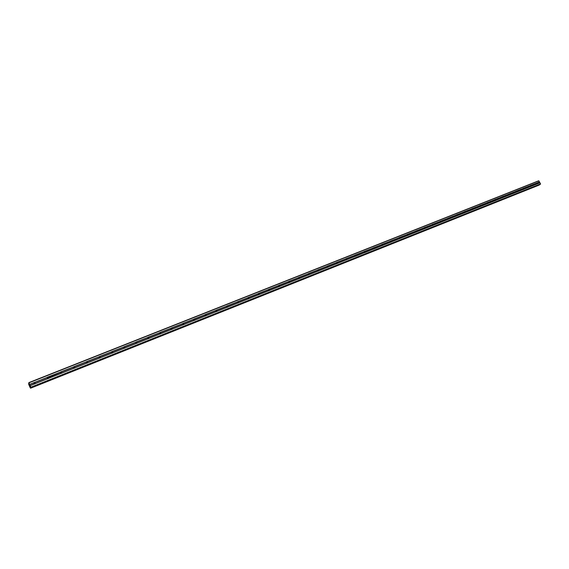 <?xml version="1.0" encoding="UTF-8"?>
<svg xmlns="http://www.w3.org/2000/svg" width="569" height="569" viewBox="0 0 569 569"><rect width="100%" height="100%" fill="white"/><g stroke="black" fill="none" stroke-linecap="round" stroke-linejoin="round"><path stroke-width="0.85" d="M537.406 182.777L537.712 183.815L537.058 182.848L539.497 181.945L538.708 180.786L28.848 382.631L30.904 387.197L30.882 387.681L30.506 387.247M530.45 185.544L530.756 186.582L529.945 185.843L530.201 185.551L536.987 182.948M523.416 188.332L523.722 189.377L523.302 189.385L523.167 188.346L530.031 185.707M516.303 191.156L516.609 192.208L516.19 192.215L516.055 191.17L522.989 188.503M509.113 194.008L509.419 195.075L508.594 194.321L508.857 194.022L515.877 191.326M501.844 196.895L502.15 197.969L501.317 197.215L501.588 196.91L508.679 194.185M494.489 199.819L494.795 200.893L493.956 200.139L494.226 199.833L501.403 197.073M487.057 202.77L487.356 203.851L486.922 203.858L486.787 202.784L494.048 199.996M479.532 205.758L479.831 206.846L479.397 206.853L479.262 205.772L486.602 202.948M471.921 208.78L472.22 209.876L471.374 209.108L471.651 208.795L479.077 205.935M464.226 211.832L464.524 212.941L463.671 212.166L463.955 211.846L471.466 208.958M456.438 214.926L456.736 216.035L455.876 215.26L456.16 214.94L463.763 212.017M448.564 218.055L448.856 219.172L448.408 219.179L448.28 218.069L455.968 215.11M440.591 221.22L440.89 222.344L440.015 221.554L440.306 221.234L448.088 218.24M432.525 224.421L432.817 225.559L431.949 224.762L432.241 224.435L440.107 221.412M424.367 227.664L424.659 228.802L423.777 228.005L424.076 227.678L432.042 224.613M416.103 230.943L416.394 232.095L415.512 231.291L415.811 230.957L423.869 227.856M407.745 234.257L408.037 235.417L407.148 234.613L407.454 234.279L415.605 231.142M399.289 237.622L399.573 238.788L399.097 238.795L398.99 237.636L407.24 234.456M390.725 241.021L391.01 242.195L390.533 242.202L390.419 241.036L398.777 237.821M382.055 244.464L382.34 245.644L381.856 245.652L381.749 244.478L390.206 241.228M373.278 247.942L373.563 249.137L373.072 249.151L372.965 247.97L381.529 244.67M364.388 251.47L364.672 252.679L363.755 251.839L364.082 251.498L372.745 248.155M355.397 255.047L355.675 256.256L354.75 255.417L355.077 255.068L363.854 251.69M346.286 258.66L346.564 259.884L345.639 259.037L345.966 258.689L354.85 255.261M337.061 262.323L337.339 263.554L336.4 262.707L336.734 262.352L345.732 258.881M327.716 266.036L327.993 267.274L327.481 267.288L327.054 266.42L327.388 266.057L336.499 262.544M318.249 269.791L318.526 271.043L317.58 270.183L317.922 269.82L327.147 266.256M308.939 274.791L308.419 274.87L307.985 273.988L308.334 273.625L317.68 270.019M298.953 277.452L299.223 278.725L298.263 277.878L298.618 277.48L308.085 273.838M289.116 281.363L289.678 282.281L289.386 282.637L288.405 281.819L288.775 281.392L298.369 277.686M279.151 285.318L279.72 286.207L279.415 286.605L278.419 285.816L278.803 285.346L288.519 281.598M269.052 289.329L269.635 290.183L269.315 290.624L268.305 289.87L268.703 289.358L278.547 285.56M258.817 293.391L259.407 294.209L259.073 294.699L258.056 293.981L258.461 293.426L268.44 289.571M248.44 297.509L249.044 298.284L248.703 298.825L247.679 298.156L248.084 297.544L258.198 293.64M237.927 301.684L238.532 302.416L238.183 303.014L237.152 302.388L237.565 301.719L247.814 297.758M227.273 305.916L227.877 306.591L227.529 307.253L226.498 306.677L226.903 305.951L237.294 301.94M216.469 310.205L217.066 310.83L216.725 311.556L215.694 311.037L216.099 310.24L226.626 306.172M205.516 314.55L206.106 315.119L205.765 315.916L204.748 315.454L205.146 314.586L215.815 310.461M194.413 318.96L194.982 319.465L194.662 320.333L193.652 319.934L194.036 319.003L204.854 314.813M183.154 323.434L183.702 323.882L183.396 324.814L182.414 324.472L182.77 323.469L193.744 319.23M171.738 327.964L172.258 328.356L171.973 329.359L171.013 329.074L171.347 328.007L182.471 323.704M160.152 332.566L160.643 332.901L160.394 333.975L159.455 333.74L159.761 332.602L171.041 328.242M148.409 337.225L149.007 338.285L148.644 338.647L147.741 338.463L148.004 337.268L159.455 332.844M136.489 341.962L137.093 343.029L136.724 343.392L135.856 343.249L136.083 342.005L147.698 337.509M135.628 342.531L136.702 343.399L136.482 342.702L135.635 342.531M124.405 346.756L125.009 347.837L124.625 348.207L123.8 348.1L123.558 347.232L123.992 346.806L135.771 342.246M123.523 347.339L124.376 347.46L124.639 348.2L123.53 347.31M112.136 351.628L112.747 352.716L112.356 353.086L111.56 353.022L111.282 352.104L111.716 351.678L123.672 347.047M111.247 352.218L112.086 352.289L112.399 353.072M99.689 356.571L100.308 357.659L99.909 358.043L99.148 358.001L98.821 357.055L99.269 356.621L111.396 351.927M98.786 357.176L99.625 357.197L99.98 358.008M87.057 361.585L87.676 362.688L87.27 363.072L86.545 363.058L86.182 362.076L86.63 361.635L98.935 356.87M86.139 362.197L86.972 362.183L87.37 363.022M74.233 366.678L74.859 367.787L74.447 368.171L73.75 368.179L73.344 367.169L73.799 366.728L86.289 361.891M73.301 367.304L74.141 367.247L74.582 368.107M61.224 371.841L61.85 372.958L61.431 373.356L60.762 373.378L60.321 372.346L60.783 371.898L73.458 366.984M60.271 372.489L61.111 372.396L61.594 373.264M48.009 377.091L48.65 378.214L48.216 378.613L47.561 378.648L47.099 377.596L47.561 377.14L60.435 372.154M47.042 377.752L47.888 377.617L48.415 378.499M34.794 383.954L34.133 383.99L33.671 382.93L34.147 382.468L34.773 382.489L35.235 383.549L34.794 383.954M33.614 383.101L34.467 382.93L35.029 383.812M258.106 294.273L258.497 294.699M247.707 298.348L248.176 298.846M237.166 302.48L237.714 303.042M226.49 306.677L227.102 307.288M215.672 310.93L216.348 311.592L206.056 315.688M216.839 311.051L216.945 311.407M204.712 315.254L205.445 315.959M205.878 315.34L206.014 315.738M193.595 319.636L194.392 320.383M194.769 319.686L194.932 320.127M182.322 324.081L183.175 324.863M170.892 328.59L171.81 329.408M159.306 333.171L160.273 334.01M148.858 337.517L148.417 338.022L147.556 337.794L148.573 338.669M111.368 352.168L112.442 353.043M98.963 357.097L100.044 357.972M86.388 362.097L87.462 362.965M73.629 367.176L74.688 368.029M47.888 377.617L60.506 372.318M60.684 372.332L61.722 373.157M47.554 377.567L48.557 378.364M34.247 382.887L35.186 383.648M29.858 386.074L29.688 385.69M29.951 385.91L29.78 385.526L29.951 385.91M29.68 385.704L29.873 386.138L29.68 385.704M29.787 385.519L29.873 386.138M29.581 385.355L29.417 384.964M29.446 384.758L29.673 385.256M30.427 387.283L30.584 388.207L30.178 387.695L28.649 384.203L28.848 382.631M540.159 184.384L540.55 183.894L539.497 181.945M539.192 185.067L30.584 388.207L539.192 185.067M34.595 382.418L47.213 377.411M28.998 382.823L538.921 180.878M29.673 384.374L33.784 382.738M34.773 382.489L47.099 377.596M35.235 383.549L47.561 378.648M35.157 383.684L47.768 378.67M48.65 378.214L60.783 373.385M48.564 378.349L60.99 373.406M61.395 371.92L73.344 367.169M61.85 372.958L73.806 368.207M61.779 373.093L74.013 368.228M74.404 366.756L86.182 362.076M74.859 367.787L86.637 363.1M74.788 367.915L86.844 363.122M87.221 361.664L98.821 357.055M87.676 362.688L99.283 358.072M87.605 362.816L99.483 358.093M99.845 356.649L111.282 352.104M100.308 357.659L111.737 353.114M100.236 357.787L111.944 353.136M112.292 351.706L123.558 347.232M112.747 352.716L124.014 348.228M112.683 352.837L124.22 348.249M124.554 346.834L135.664 342.424M125.009 347.837L136.112 343.42M124.945 347.958L136.318 343.434M136.638 342.033L147.591 337.687M137.093 343.029L148.04 338.669M137.037 343.15L148.239 338.69M148.417 338.022L148.601 338.662M148.552 337.303L159.348 333.021M149.007 338.285L159.797 333.996M148.95 338.406L159.996 334.01M159.313 333.128L160.33 333.996M160.302 332.645L170.935 328.413M160.75 333.619L171.39 329.387M160.7 333.733L171.582 329.401M170.906 328.526L171.888 329.387M171.874 328.043L182.364 323.875M172.329 329.01L182.813 324.835M172.279 329.124L183.012 324.856M182.336 323.989L183.289 324.849M183.289 323.512L193.638 319.401M183.744 324.472L194.086 320.354M183.695 324.586L194.278 320.375M193.602 319.515L194.527 320.368M194.548 319.038L204.748 314.991M194.996 319.991L205.196 315.937M194.954 320.105L205.388 315.951M204.719 315.105L205.608 315.951M205.651 314.629L215.715 310.631M206.099 315.575L216.156 311.577M215.679 310.752L216.547 311.599M216.597 310.283L226.526 306.342M217.045 311.222L226.967 307.274M217.002 311.328L227.159 307.288M226.49 306.471L227.33 307.296M227.401 305.994L237.188 302.103M227.842 306.926L237.629 303.028M227.806 307.032L237.821 303.049M237.159 302.239L237.97 303.057M238.055 301.762L247.714 297.928M238.496 302.687L248.155 298.846M238.461 302.793L248.34 298.86M247.679 298.064L248.461 298.874M248.568 297.587L258.091 293.803M249.009 298.505L258.532 294.714M248.973 298.611L258.724 294.728M258.063 293.953L258.817 294.742L259.407 294.209M258.938 293.469L268.333 289.735M259.372 294.379L268.774 290.638M259.343 294.486L268.966 290.659M268.305 289.891L269.037 290.667M269.165 289.408L278.447 285.723M269.606 290.311L278.881 286.62M269.578 290.41L279.073 286.634M278.412 285.88L279.123 286.641M279.265 285.396L288.419 281.762M279.699 286.292L288.86 282.651M279.671 286.392L289.045 282.665M288.391 281.925L289.073 282.672M289.23 281.442L298.27 277.85M289.664 282.331L298.704 278.732M289.642 282.43L298.889 278.753L298.234 278.028M299.066 277.53L307.985 273.988M299.5 278.419L308.419 274.87M299.472 278.518L308.604 274.884M307.957 274.18L308.59 274.884M308.668 273.597L308.939 274.855M308.775 273.675L317.58 270.183M309.209 274.557L318.014 271.05M309.187 274.656L318.199 271.064M317.552 270.375L318.156 271.064M318.356 269.87L327.054 266.42M318.789 270.744L327.481 267.288M318.768 270.837L327.666 267.302M327.026 266.626L327.609 267.295M327.822 266.114L336.4 262.707M328.249 266.982L336.834 263.568M328.228 267.074L337.012 263.582M336.379 262.921L336.933 263.575M337.161 262.401L345.639 259.037M337.588 263.262L346.066 259.891M337.573 263.355L346.244 259.905M345.611 259.272L346.144 259.905M346.386 258.739L354.75 255.417M346.813 259.592L355.177 256.263M346.798 259.684L355.362 256.278M354.736 255.659L355.241 256.27M355.632 256.27L364.366 252.7M355.49 255.125L363.755 251.839M355.917 255.972L364.181 252.686M363.74 252.095L364.224 252.693M364.637 252.686L373.257 249.158M364.487 251.555L372.652 248.312M364.914 252.394L373.072 249.151L372.638 248.582M373.534 249.151L382.034 245.666M373.371 248.027L381.436 244.819M373.797 248.859L381.856 245.652L381.422 245.104M382.148 244.542L390.114 241.377M382.567 245.374L390.533 242.202M382.56 245.459L390.711 242.216M390.106 241.676L390.505 242.188M390.811 241.1L398.684 237.97M391.237 241.925L399.097 238.795M391.23 242.01L399.274 238.809M398.684 238.29L399.054 238.767M399.374 237.7L407.148 234.613M399.794 238.518L407.568 235.424M399.787 238.603L407.745 235.438M407.155 234.947L407.496 235.388M407.838 234.336L415.512 231.291M408.25 235.153L415.932 232.095M408.25 235.239L416.103 232.109M415.534 231.647L415.839 232.045M416.195 231.021L423.777 228.005M416.608 231.832L424.197 228.809M416.608 231.91L424.367 228.823M423.805 228.382L424.076 228.738M424.453 227.742L431.949 224.762M424.865 228.546L432.362 225.559M424.865 228.624L432.532 225.573M432.611 224.499L440.015 221.554M433.023 225.296L440.434 222.351M433.023 225.381L440.605 222.365M440.676 221.298L447.995 218.389M441.089 222.088L448.408 219.179M441.089 222.173L448.578 219.186M448.642 218.133L455.876 215.26M449.055 218.923L456.288 216.042M449.055 219.001L456.459 216.056M456.516 215.004L463.671 212.166M456.928 215.786L464.084 212.941M456.928 215.864L464.254 212.955M464.304 211.91L471.374 209.108M464.709 212.692L471.779 209.876M464.717 212.77L471.95 209.89M472 208.859L478.991 206.078M472.405 209.634L479.397 206.853M472.412 209.705L479.567 206.86M479.61 205.836L486.516 203.09M480.016 206.604L486.922 203.858M480.023 206.682L487.092 203.866M487.128 202.849L493.956 200.139M487.533 203.61L494.361 200.893M487.541 203.688L494.532 200.907M494.561 199.897L501.317 197.215M494.966 200.658L501.723 197.969M494.973 200.729L501.886 197.976M501.915 196.974L508.594 194.321M502.32 197.728L508.999 195.075M502.327 197.806L509.163 195.082M509.184 194.086L515.791 191.469M509.589 194.84L516.19 192.215M509.596 194.911L516.353 192.222M516.375 191.234L522.904 188.638M516.773 191.981L523.302 189.385M516.787 192.052L523.473 189.392M523.48 188.41L529.945 185.843M523.878 189.15L530.344 186.582M523.893 189.221L530.507 186.589M530.514 185.622L536.901 183.083M530.913 186.355L537.3 183.815M530.927 186.426L537.463 183.823M537.47 182.855L539.49 182.059M537.861 183.588L539.881 182.784M537.876 183.659L539.974 182.827M29.702 384.502L33.671 382.93M30.164 385.569L34.133 383.99M30.982 387.517L540.522 184.15M30.904 387.197L540.55 183.894M30.228 385.647L34.339 384.011M30.612 388.15L539.312 184.982M30.591 388.03L539.327 184.882M30.89 387.674L540.23 184.356M112.477 351.806L111.986 352.41M99.988 356.72L99.518 357.296M34.737 382.468L34.467 382.93M61.416 371.927L61.111 372.396M74.468 366.777L74.141 367.247M87.32 361.713L86.972 362.183M124.782 346.969L124.376 347.46M136.909 342.204L136.482 342.702M160.643 332.901L160.181 333.406M172.258 328.356L171.781 328.868M183.702 323.882L183.211 324.394M194.982 319.465L194.477 319.984M206.106 315.119L205.58 315.639M217.066 310.83L216.533 311.35M227.877 306.591L227.323 307.118M238.532 302.416L237.97 302.943M249.044 298.284L248.468 298.817M269.635 290.183L269.094 290.667M279.72 286.207L279.23 286.648M289.678 282.281L289.223 282.672M299.507 278.397L299.088 278.753M309.209 274.564L308.818 274.891M318.789 270.766L318.427 271.072M30.882 387.681L540.194 184.37"/></g></svg>
